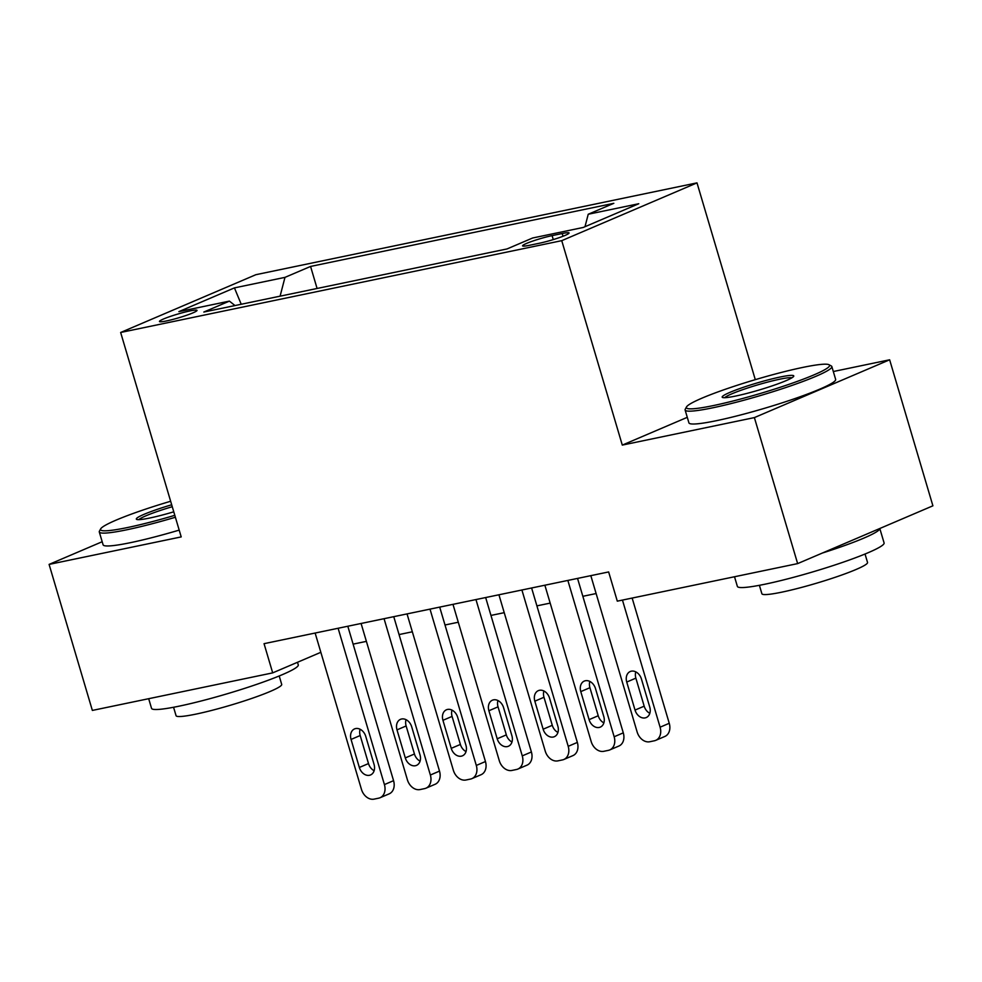 <?xml version="1.0" encoding="UTF-8"?>
<svg xmlns="http://www.w3.org/2000/svg" width="982" height="982" viewBox="0 0 982 982"><rect width="100%" height="100%" fill="white"/><g stroke="black" fill="none" stroke-linecap="round" stroke-linejoin="round"><path stroke-width="1.47" d="M166.547 320.93A19.591 1.927 -16.5 0 0 186.641 315.259A19.591 1.927 -16.5 0 0 197.026 310.373A19.591 1.927 -16.5 0 0 189.943 310.938A19.591 1.927 -16.5 0 0 169.837 316.597A19.591 1.927 -16.5 0 0 159.465 321.495A19.591 1.927 -16.5 0 0 166.547 320.93M696.999 182.873L255.897 274.69L120.651 332.481L561.741 240.664L696.999 182.873L755.293 379.666M687.29 417.325L622.293 445.092L754.385 417.596L889.643 359.793L833.313 371.527M889.643 359.793L932.9 505.816L797.642 563.607L754.385 417.596M797.642 563.607L617.297 601.156L608.644 571.941L264.048 643.676L272.689 672.879L320.844 652.306M562.207 233.52L552.093 235.631A18.977 1.866 -16.5 0 0 532.625 241.118A18.977 1.866 -16.5 0 0 522.571 245.856A18.977 1.866 -16.5 0 0 529.433 245.304L539.535 243.205A18.977 1.866 -16.5 0 0 559.016 237.718A18.977 1.866 -16.5 0 0 569.069 232.98A18.977 1.866 -16.5 0 0 562.207 233.52L563.017 236.257M235.005 305.562L229.407 301.118L203.826 312.043L507.08 248.925L532.661 237.988L583.21 227.468L638.766 203.728L588.23 214.248L613.824 203.311L310.57 266.441L284.976 277.366L280.091 296.171M229.407 301.118L178.871 311.638L234.44 287.886L284.976 277.366M102.189 541.72L49.1 564.404L92.357 710.428L272.689 672.879M49.1 564.404L181.204 536.909L120.651 332.481M622.293 445.092L561.741 240.664M353.115 644.131L366.384 641.369M399.06 634.568L412.33 631.794M445.006 624.994L458.287 622.232M490.951 615.432L504.232 612.67M536.896 605.869L550.178 603.108M582.842 596.307L596.123 593.545M584.99 226.707L588.23 214.248M317.088 288.475L310.57 266.441M234.44 287.886L241.216 304.26M622.453 600.076L660.1 727.196A12.238 9.304 -113.1 0 1 655.718 740.367A12.238 9.304 -113.1 0 1 654.368 740.784L649.777 741.741A12.238 9.304 -113.1 0 1 637.134 731.971L590.82 575.661M655.718 740.367L664.863 736.451A12.238 9.304 66.9 0 0 669.245 723.28L632.15 598.063M649.74 707.028A9.795 7.451 66.9 0 1 646.23 717.56A9.795 7.451 66.9 0 1 635.035 710.084L626.737 682.048A9.795 7.451 66.9 0 1 630.235 671.516A9.795 7.451 66.9 0 1 641.43 678.992L649.74 707.028M649.826 713.313A9.795 7.451 66.9 0 1 644.18 706.181L635.87 678.145A9.795 7.451 66.9 0 1 635.784 671.86M713.362 405.578A74.681 7.34 -16.5 0 0 793.137 382.882A74.681 7.34 -16.5 0 0 829.004 364.727A74.681 7.34 -16.5 0 0 802.564 367.464A74.681 7.34 -16.5 0 0 729.11 387.976A74.681 7.34 -16.5 0 0 686.504 406.941A74.681 7.34 -16.5 0 0 713.362 405.578M829.004 364.727L831.275 365.942A76.51 7.512 163.5 0 1 831.84 366.544A76.51 7.512 163.5 0 1 791.32 385.656A76.51 7.512 163.5 0 1 712.785 407.8A76.51 7.512 163.5 0 1 685.117 410.01A76.51 7.512 163.5 0 1 685.264 409.187L686.504 406.941M735.665 396.053A37.341 3.67 163.5 0 1 722.445 397.428A37.341 3.67 163.5 0 1 740.379 388.356A37.341 3.67 163.5 0 1 780.26 377.002A37.341 3.67 163.5 0 1 793.689 376.327A37.341 3.67 163.5 0 1 772.392 385.803A37.341 3.67 163.5 0 1 735.665 396.053M791.922 377.788A35.499 3.486 -16.5 0 0 779.683 379.224A35.499 3.486 -16.5 0 0 745.743 388.639A35.499 3.486 -16.5 0 0 724.728 397.698M822.45 553.013A76.51 7.512 163.5 0 0 879.798 528.5L884.095 542.936A76.51 7.512 163.5 0 1 843.575 562.048A76.51 7.512 163.5 0 1 765.039 584.192A76.51 7.512 163.5 0 1 737.372 586.401L734.511 576.753M865.032 554.02L867.536 562.453A55.09 5.413 163.5 0 1 838.358 576.213A55.09 5.413 163.5 0 1 781.807 592.158A55.09 5.413 163.5 0 1 761.885 593.742L759.393 585.321M831.84 366.544L835.645 379.396A76.51 7.512 163.5 0 1 795.125 398.508A76.51 7.512 163.5 0 1 716.59 420.652A76.51 7.512 163.5 0 1 688.922 422.861L685.117 410.01M170.635 501.262A74.681 7.34 -16.5 0 0 100.68 528.881A74.681 7.34 -16.5 0 0 127.537 527.53A74.681 7.34 -16.5 0 0 174.808 515.329M175.373 517.256A76.51 7.512 163.5 0 1 126.96 529.752A76.51 7.512 163.5 0 1 99.292 531.962A76.51 7.512 163.5 0 1 99.44 531.139L100.68 528.881M173.765 511.818A37.341 3.67 163.5 0 1 149.841 518.005A37.341 3.67 163.5 0 1 136.608 519.38A37.341 3.67 163.5 0 1 171.678 504.785M172.255 506.712A35.499 3.486 -16.5 0 0 138.892 519.638M297.497 662.285L298.27 664.888A76.51 7.512 163.5 0 1 257.738 684A76.51 7.512 163.5 0 1 179.203 706.144A76.51 7.512 163.5 0 1 151.535 708.341L148.687 698.693M279.207 675.972L281.699 684.405A55.09 5.413 163.5 0 1 252.521 698.165A55.09 5.413 163.5 0 1 195.983 714.11A55.09 5.413 163.5 0 1 176.06 715.694L173.569 707.261M179.178 530.108A76.51 7.512 163.5 0 1 130.766 542.604A76.51 7.512 163.5 0 1 103.098 544.814L99.292 531.962M567.854 580.436L614.155 736.758A12.238 9.304 -113.1 0 1 609.773 749.929A12.238 9.304 -113.1 0 1 608.423 750.346L603.832 751.304A12.238 9.304 -113.1 0 1 591.176 741.533L544.875 585.223M609.773 749.929L618.918 746.025A12.238 9.304 66.9 0 0 623.288 732.854L577.551 578.423M603.795 716.59A9.795 7.451 66.9 0 1 600.284 727.122A9.795 7.451 66.9 0 1 589.09 719.646L580.779 691.61A9.795 7.451 66.9 0 1 584.29 681.078A9.795 7.451 66.9 0 1 595.485 688.554L603.795 716.59M603.881 722.875A9.795 7.451 66.9 0 1 598.222 715.743L589.924 687.707A9.795 7.451 66.9 0 1 589.838 681.422M521.908 589.998L568.21 746.32A12.238 9.304 -113.1 0 1 563.828 759.491A12.238 9.304 -113.1 0 1 562.477 759.908L557.886 760.866A12.238 9.304 -113.1 0 1 545.231 751.107L498.93 594.785M563.828 759.491L572.972 755.588A12.238 9.304 66.9 0 0 577.342 742.417L531.606 587.985M557.85 726.152A9.795 7.451 66.9 0 1 554.339 736.696A9.795 7.451 66.9 0 1 543.144 729.209L534.834 701.185A9.795 7.451 66.9 0 1 538.345 690.641A9.795 7.451 66.9 0 1 549.539 698.116L557.85 726.152M557.923 732.437A9.795 7.451 66.9 0 1 552.277 725.305L543.979 697.269A9.795 7.451 66.9 0 1 543.893 690.984M475.963 599.572L522.264 755.882A12.238 9.304 -113.1 0 1 517.882 769.053A12.238 9.304 -113.1 0 1 516.532 769.483L511.941 770.44A12.238 9.304 -113.1 0 1 499.286 760.669L452.984 604.347M517.882 769.053L527.015 765.15A12.238 9.304 66.9 0 0 531.397 751.979L485.66 597.547M511.892 735.714A9.795 7.451 66.9 0 1 508.394 746.259A9.795 7.451 66.9 0 1 497.199 738.783L488.889 710.747A9.795 7.451 66.9 0 1 492.387 700.203A9.795 7.451 66.9 0 1 503.594 707.678L511.892 735.714M511.978 741.999A9.795 7.451 66.9 0 1 506.331 734.88L498.034 706.844A9.795 7.451 66.9 0 1 497.948 700.559M430.006 609.135L476.307 765.444A12.238 9.304 -113.1 0 1 471.937 778.616A12.238 9.304 -113.1 0 1 470.587 779.045L465.984 780.003A12.238 9.304 -113.1 0 1 453.34 770.232L407.039 613.91M471.937 778.616L481.07 774.712A12.238 9.304 66.9 0 0 485.452 761.541L439.703 607.109M465.947 745.289A9.795 7.451 66.9 0 1 462.448 755.821A9.795 7.451 66.9 0 1 451.241 748.345L442.943 720.309A9.795 7.451 66.9 0 1 446.442 709.777A9.795 7.451 66.9 0 1 457.649 717.253L465.947 745.289M466.033 751.574A9.795 7.451 66.9 0 1 460.386 744.442L452.076 716.406A9.795 7.451 66.9 0 1 452.002 710.121M384.06 618.697L430.362 775.019A12.238 9.304 -113.1 0 1 425.992 788.178A12.238 9.304 -113.1 0 1 424.641 788.607L420.038 789.565A12.238 9.304 -113.1 0 1 407.395 779.794L361.094 623.484M425.992 788.178L435.124 784.274A12.238 9.304 66.9 0 0 439.506 771.103L393.757 616.684M420.001 754.851A9.795 7.451 66.9 0 1 416.503 765.383A9.795 7.451 66.9 0 1 405.296 757.908L396.998 729.872A9.795 7.451 66.9 0 1 400.496 719.34A9.795 7.451 66.9 0 1 411.703 726.815L420.001 754.851M420.087 761.136A9.795 7.451 66.9 0 1 414.441 754.004L406.131 725.968A9.795 7.451 66.9 0 1 406.045 719.683M338.115 628.259L384.416 784.581A12.238 9.304 -113.1 0 1 380.034 797.752A12.238 9.304 -113.1 0 1 378.684 798.17L374.093 799.127A12.238 9.304 -113.1 0 1 361.45 789.356L315.136 633.046M380.034 797.752L389.179 793.849A12.238 9.304 66.9 0 0 393.561 780.678L347.812 626.246M374.056 764.413A9.795 7.451 66.9 0 1 370.558 774.945A9.795 7.451 66.9 0 1 359.351 767.47L351.053 739.434A9.795 7.451 66.9 0 1 354.551 728.902A9.795 7.451 66.9 0 1 365.746 736.377L374.056 764.413M374.142 770.698A9.795 7.451 66.9 0 1 368.495 763.566L360.185 735.53A9.795 7.451 66.9 0 1 360.099 729.245M553.271 239.583L552.093 235.631M669.245 723.28L660.1 727.196M635.035 710.084L644.18 706.181M626.737 682.048L635.87 678.145M623.288 732.854L614.155 736.758M589.09 719.646L598.222 715.743M580.779 691.61L589.924 687.707M577.342 742.417L568.21 746.32M543.144 729.209L552.277 725.305M534.834 701.185L543.979 697.269M531.397 751.979L522.264 755.882M497.199 738.783L506.331 734.88M488.889 710.747L498.034 706.844M485.452 761.541L476.307 765.444M451.241 748.345L460.386 744.442M442.943 720.309L452.076 716.406M439.506 771.103L430.362 775.019M405.296 757.908L414.441 754.004M396.998 729.872L406.131 725.968M393.561 780.678L384.416 784.581M359.351 767.47L368.495 763.566M351.053 739.434L360.185 735.53"/></g></svg>
